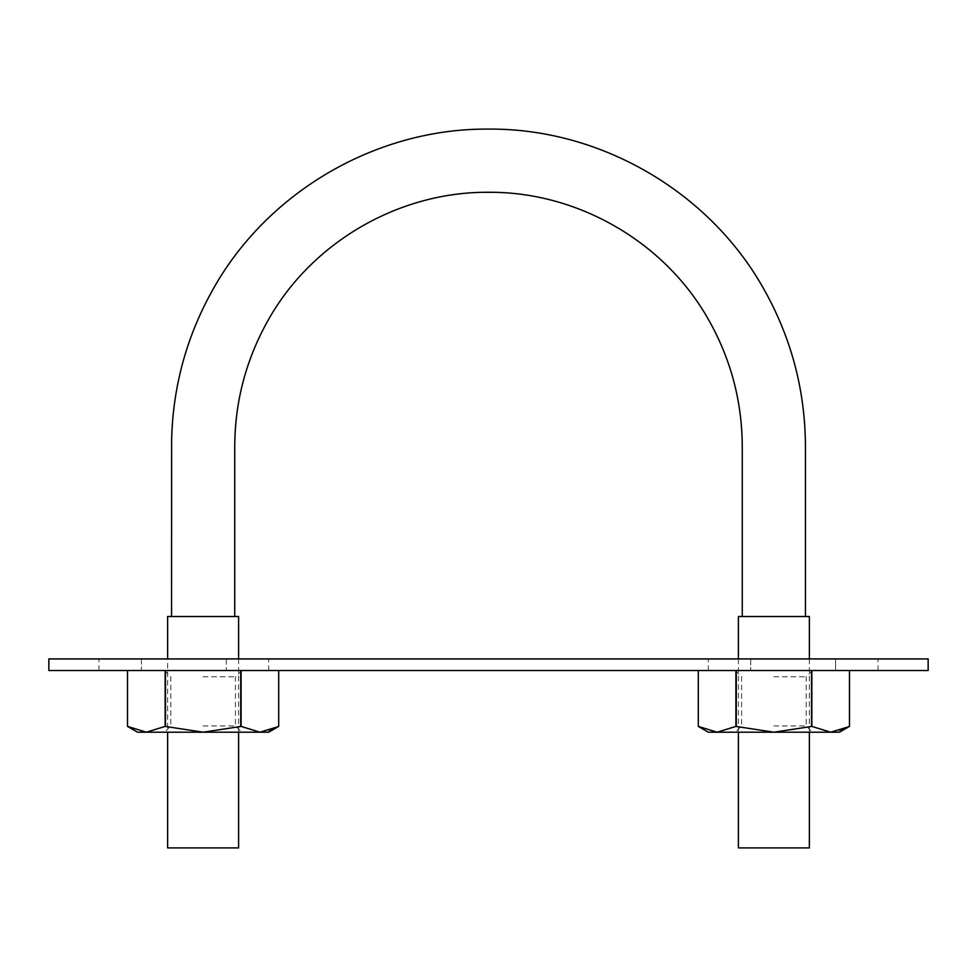 <?xml version="1.0" encoding="UTF-8"?>
<svg xmlns="http://www.w3.org/2000/svg" width="977" height="977" viewBox="0 0 977 977"><rect width="100%" height="100%" fill="white"/><g stroke="black" fill="none" stroke-linecap="round" stroke-linejoin="round"><path stroke-width="0.73" stroke-dasharray="4.88 3.66" d="M234.736 616.511L171.549 616.511L234.736 616.511M742.264 616.511L805.451 616.511L742.264 616.511M738.404 616.511L809.371 616.511M809.371 732.2L809.371 658.925L750.751 658.925L835.591 658.925L835.591 670.503L708.325 670.503L878.018 670.503L835.591 670.503L835.591 658.925M738.404 847.902L809.371 847.902M167.629 616.511L238.596 616.511M167.629 847.902L238.596 847.902M238.596 732.2L238.596 658.925L141.409 658.925L141.409 670.503L226.249 670.503L141.409 670.503L141.409 658.925M226.249 658.925L226.249 670.503L268.675 670.503L226.249 670.503L226.249 658.925L167.629 658.925L167.629 732.2M48.85 670.503L928.15 670.503L928.15 658.925L48.85 658.925L48.85 670.503M98.982 670.503L98.982 658.925M268.675 670.503L268.675 658.925M738.404 732.2L738.404 658.925L750.751 658.925L750.751 670.503L750.751 658.925M708.325 670.503L708.325 658.925M878.018 670.503L878.018 658.925M268.675 732.2L137.549 732.2M127.523 670.503L165.492 670.503L127.523 670.503L127.523 726.412L146.33 732.2L165.15 726.412L203.118 732.2L164.551 732.2L241.673 732.2L203.118 732.2L240.733 726.412L240.733 670.503L278.701 670.503L165.492 670.503L240.733 670.503M260.114 732.2L269.383 730.649M269.762 730.527L278.421 726.57M203.118 670.503L164.551 670.503L203.118 670.503M165.15 726.412L165.15 670.503M278.701 726.412L278.701 670.503M165.492 726.412L165.492 670.503M241.087 670.503L241.087 726.412L259.894 732.2M203.118 725.935L235.42 725.935L203.118 725.935M203.118 676.756L235.42 676.756L203.118 676.756M839.451 732.2L708.325 732.2M698.299 670.503L736.267 670.503L698.299 670.503L698.299 726.412L717.106 732.2L735.913 726.412L773.882 732.2L735.327 732.2L812.449 732.2L773.882 732.2L811.508 726.412L811.508 670.503L849.477 670.503L736.267 670.503L811.508 670.503M830.89 732.2L840.159 730.649M840.538 730.527L849.196 726.57M773.882 670.503L812.449 670.503L773.882 670.503M735.913 726.412L735.913 670.503M849.477 726.412L849.477 670.503M736.267 726.412L736.267 670.503M811.85 670.503L811.85 726.412L830.67 732.2M773.882 725.935L806.184 725.935L773.882 725.935M773.882 676.756L806.184 676.756L773.882 676.756M164.551 670.503L170.816 676.756L170.816 725.935L164.551 732.2M241.673 670.503L235.42 676.756L235.42 725.935L241.673 732.2M735.327 670.503L741.58 676.756L741.58 725.935L735.327 732.2M812.449 670.503L806.184 676.756L806.184 725.935L812.449 732.2"/><path stroke-width="1.47" d="M234.736 616.511L234.736 446.049C235.005 400.875 246.338 358.571 268.736 319.161C312.579 241.698 399.532 191.565 488.5 192.286C577.468 191.565 664.421 241.698 708.264 319.161C730.662 358.571 741.995 400.875 742.264 446.049L742.264 616.511M835.591 658.925L878.018 658.925L809.371 658.925L809.371 616.511L738.404 616.511L738.404 658.925L708.325 658.925L750.751 658.925M738.404 732.2L738.404 847.902L809.371 847.902L809.371 732.2M226.249 658.925L268.675 658.925L238.596 658.925L238.596 616.511L167.629 616.511L167.629 658.925L98.982 658.925L141.409 658.925M238.596 732.2L238.596 847.902L167.629 847.902L167.629 732.2M928.15 670.503L48.85 670.503L48.85 658.925L928.15 658.925L928.15 670.503M278.421 726.57L259.894 732.2L203.118 732.2L165.15 726.412L146.33 732.2L127.523 726.412L137.549 732.2L203.118 732.2L241.087 726.412L241.087 670.503M278.701 726.412L278.701 670.503L278.701 726.412L268.675 732.2L259.894 732.2L241.087 726.412M165.492 726.412L165.492 670.503M165.15 726.412L165.15 670.503M127.523 726.412L127.523 670.503L127.523 726.412M240.733 726.412L240.733 670.503M849.196 726.57L830.67 732.2L773.882 732.2L735.913 726.412L717.106 732.2L698.299 726.412L708.325 732.2L773.882 732.2L811.85 726.412L811.85 670.503M849.477 726.412L849.477 670.503L849.477 726.412L839.451 732.2L830.67 732.2L811.85 726.412M736.267 726.412L736.267 670.503M735.913 726.412L735.913 670.503M698.299 726.412L698.299 670.503L698.299 726.412M811.508 726.412L811.508 670.503M171.549 616.511L171.622 439.394C173.039 385.231 187.169 334.623 214.012 287.568C268.797 190.894 377.366 128.158 488.5 129.098C599.634 128.158 708.203 190.894 762.988 287.568C790.979 336.686 805.133 389.505 805.451 446.049L805.451 616.511"/></g></svg>
